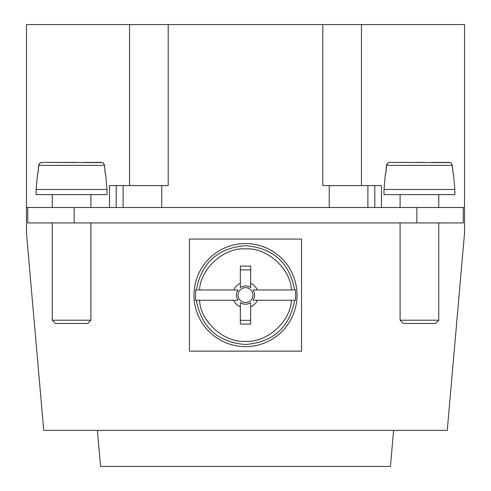 <?xml version="1.0" encoding="UTF-8"?>
<svg xmlns="http://www.w3.org/2000/svg" width="491" height="491" viewBox="0 0 491 491"><rect width="100%" height="100%" fill="white"/><g stroke="black" fill="none" stroke-linecap="round" stroke-linejoin="round"><path stroke-width="0.74" d="M66.42 162.404L76.725 162.404M414.275 162.404L424.58 162.404M104.491 165.344L38.654 165.344L37.887 173.998L38.93 164.307L40.397 162.767L41.907 162.404L102.331 162.589L103.3 163.122L104.436 164.958L105.258 173.998L104.491 165.344L104.221 164.307L102.754 162.767L101.238 162.404L83.384 162.404M65.131 162.404L41.907 162.404L39.845 163.122L38.66 165.314M452.346 165.344L386.509 165.344L385.742 173.998L386.779 164.307L388.246 162.767L389.762 162.404L450.186 162.589L451.155 163.122L452.285 164.958L453.113 173.998L452.346 165.344L451.468 163.417L450.603 162.767L449.093 162.404L431.233 162.404M386.509 165.314L387.7 163.122L389.762 162.404L407.616 162.404M37.887 173.998L37.5 173.998L36.144 189.458L36.144 194.608L107.001 194.608L107.001 189.458L105.651 173.998L105.258 173.998M385.742 173.998L385.349 173.998L383.999 189.458L383.999 194.608L454.856 194.608L454.856 189.458L453.5 173.998L453.113 173.998M107.001 189.458L36.144 189.458M454.856 189.458L383.999 189.458M87.68 323.446L55.471 323.446L52.249 320.224L90.896 320.224L87.68 323.446M435.529 323.446L403.32 323.446L400.104 320.224L438.751 320.224L435.529 323.446M52.249 320.224L52.249 222.957M400.104 320.224L400.104 222.957M393.592 430.374L390.437 466.45L100.563 466.45L97.408 430.374M27.772 222.957L27.772 207.497L27.772 222.957L463.228 222.957L463.228 207.497L26.483 207.497L26.483 233.262L43.73 430.374L447.27 430.374L464.517 233.262L464.517 207.497L463.228 207.497L463.228 222.957M109.548 207.497L109.548 185.592L161.76 185.592L161.76 207.497M123.106 207.497L123.106 185.592M367.894 207.497L367.894 185.592L322.802 185.592L322.802 24.55L464.517 24.55L464.517 207.497M381.452 207.497L381.452 185.592L367.894 185.592M52.249 207.497L52.249 194.608M400.104 207.497L400.104 194.608M322.802 24.55L168.198 24.55L168.198 185.592L161.76 185.592M361.45 24.55L361.45 185.592M26.483 207.497L26.483 24.55L129.55 24.55L129.55 185.592M129.55 24.55L168.198 24.55M250.655 324.091L240.345 324.091L240.345 302.622A9.114 9.114 0 0 0 250.655 302.622L250.655 324.091M250.655 320.322L240.345 320.322M237.982 300.253L195.584 300.253L195.584 289.948L237.982 289.948A9.114 9.114 0 0 0 237.982 300.253L233.691 300.253A12.883 12.883 0 0 0 240.345 306.912L240.345 302.622M250.655 302.622L250.655 306.912A12.883 12.883 0 0 0 257.309 300.253L253.018 300.253A9.114 9.114 0 0 0 253.018 289.948L295.416 289.948L295.68 295.103L295.416 300.253L253.018 300.253M253.018 289.948L257.309 289.948A12.883 12.883 0 0 0 250.655 283.295L250.655 287.579A9.114 9.114 0 0 0 240.345 287.579L240.345 266.116L250.655 266.116L250.655 287.579M240.345 269.878L250.655 269.878M252.939 295.103A7.439 7.439 0 0 0 243.978 287.818A7.439 7.439 0 0 0 238.681 298.08A7.439 7.439 0 0 0 252.939 295.103M240.345 287.579L240.345 283.295A12.883 12.883 0 0 0 233.691 289.948L237.982 289.948M195.584 289.948L199.573 289.948C200.383 268.571 224.246 247.298 245.5 248.888C266.754 247.298 290.617 268.571 291.427 289.948L295.416 289.948M295.416 300.253L291.427 300.253C290.617 321.63 266.754 342.902 245.5 341.319C224.246 342.902 200.383 321.63 199.573 300.253L195.584 300.253M297.037 295.103A51.537 51.537 0 0 1 245.5 346.634A51.537 51.537 0 0 1 193.963 295.103A51.537 51.537 0 0 1 245.5 243.567A51.537 51.537 0 0 1 297.037 295.103M189.458 351.145L301.542 351.145L301.542 239.056L189.458 239.056L189.458 351.145M416.847 222.957L416.847 207.497M74.153 222.957L74.153 207.497M116.201 207.497L116.201 185.592M374.799 207.497L374.799 185.592M329.24 207.497L329.24 185.592M294.655 300.253C289.506 327.485 273.119 342.245 245.5 344.522C217.881 342.245 201.494 327.485 196.345 300.253M196.345 289.948C201.494 262.716 217.881 247.961 245.5 245.678C273.119 247.961 289.506 262.716 294.655 289.948M90.896 222.957L90.896 320.224M438.751 222.957L438.751 320.224M90.896 194.608L90.896 207.497M438.751 194.608L438.751 207.497"/></g></svg>
